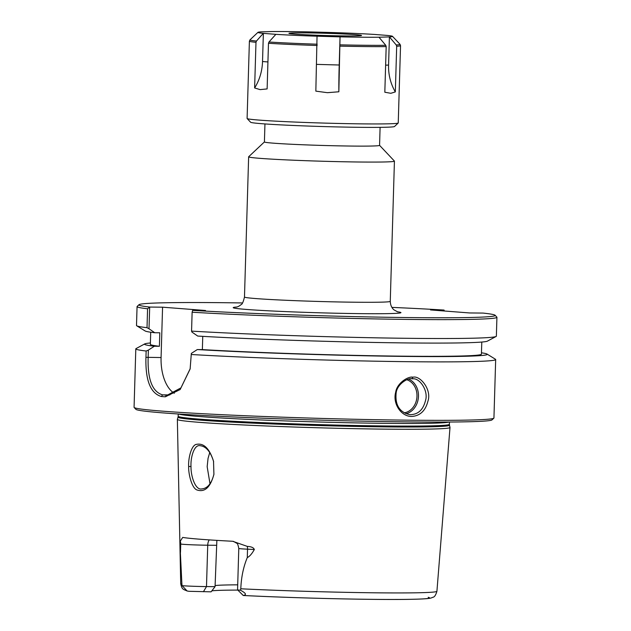 <?xml version="1.0" encoding="UTF-8"?>
<svg xmlns="http://www.w3.org/2000/svg" width="631" height="631" viewBox="0 0 631 631"><rect width="100%" height="100%" fill="white"/><g stroke="black" fill="none" stroke-linecap="round" stroke-linejoin="round"><path stroke-width="0.95" d="M380.099 127.352L379.57 145.367A57.602 1.775 1.7 0 1 353.234 146.076A57.602 1.775 1.7 0 1 294.432 144.396A57.602 1.775 1.7 0 1 264.413 141.951L248.677 156.74A72.928 2.24 1.7 0 0 248.638 156.803A72.928 2.24 1.7 0 0 286.648 159.903A72.928 2.24 1.7 0 0 361.09 162.025A72.928 2.24 1.7 0 0 394.43 161.134A72.928 2.24 1.7 0 0 394.399 161.063L379.57 145.343M149.65 307.1L147.575 308.78L147.015 327.678L149.003 328.759L149.689 307.06A178.21 5.482 -178.3 0 1 139.009 304.686A178.21 5.482 -178.3 0 1 242.501 302.951M149.689 307.06L162.569 307.187L205.532 310.507L192.652 310.381L192.124 312.227A180.009 5.537 1.7 0 0 387.3 319.128A180.009 5.537 1.7 0 0 496.928 317.283A180.009 5.537 1.7 0 0 496.842 317.109L495.098 315.255A178.21 5.482 -178.3 0 1 388.672 317.29A178.21 5.482 -178.3 0 1 192.652 310.381M391.883 307.384A178.21 5.482 -178.3 0 1 444.058 310.066L430.516 309.931L469.574 312.952L483.109 313.079A178.21 5.482 -178.3 0 1 495.098 315.255M481.784 342.049L481.421 354.172A165.606 5.095 -178.3 0 1 381.432 355.884A165.606 5.095 -178.3 0 1 202.362 349.606L197.314 349.55L191.335 353.423L190.128 368.969L180.15 389.548L165.306 396.812L161.37 396.505C150.454 393.326 145.319 380.264 145.95 357.32L146.14 351.017A180.009 5.537 -178.3 0 1 135.807 348.856A180.009 5.537 -178.3 0 1 136.075 348.572L144.767 343.895A171.451 5.277 -178.3 0 1 150.391 342.98M481.461 352.808A171.451 5.277 -178.3 0 1 487.029 354.054A171.451 5.277 -178.3 0 1 387.26 356.176A171.451 5.277 -178.3 0 1 197.314 349.55M444.058 310.066L444.058 310.98M139.009 304.686L137.156 306.429A180.009 5.537 1.7 0 0 137.061 306.603A180.009 5.537 1.7 0 0 147.575 308.78M190.176 368.733L180.955 387.876L167.239 395.187L162.585 394.856C152.308 391.819 147.496 379.341 148.151 357.414L148.372 350.102L154.35 346.23L159.398 346.285L159.801 332.789L154.753 332.742L149.003 328.759M162.569 307.187L161.079 357.54A35.999 19.553 -89.4 0 0 174.29 393.271M191.564 331.117A180.009 5.537 1.7 0 0 382.299 337.94A180.009 5.537 1.7 0 0 496.1 336.465L487.408 341.134A171.451 5.277 -178.3 0 1 379.255 342.546A171.451 5.277 -178.3 0 1 197.716 336.063L191.966 332.087L191.564 331.117L192.124 312.227M202.756 336.355L202.362 349.606M148.372 350.102L146.14 351.017M154.35 346.23A171.451 5.277 -178.3 0 1 144.767 343.895M444.287 310.996L444.082 310.097M411.901 378.766L412.824 378.805C419.954 377.945 428.764 391.173 425.42 400.851C423.07 410 417.919 414.614 409.976 414.693C399.447 412.335 394.856 404.944 396.197 392.529C397.42 383.956 408.005 377.638 411.901 378.766L412.926 377.204C408.62 375.973 397.009 382.867 395.676 392.222C392.458 404.006 401.45 416.736 411.759 416.444C420.072 415.868 425.444 410.82 427.881 401.308C432.014 389.926 420.27 375.216 412.926 377.204M213.964 474.055C211.622 483.48 207.552 488.441 201.746 488.922C195.397 490.437 190.767 476.129 191.004 466.522C190.459 457.451 194.174 444.169 200.193 445.707C206.1 446.401 210.565 451.67 213.578 461.498M188.653 466.498C188.361 474.433 192.061 488.891 197.329 490.066C204.925 492.401 210.454 487.164 213.917 474.338L213.523 461.229C209.508 448.594 203.868 442.962 196.588 444.334C191.367 444.808 188.141 458.563 188.653 466.498L191.004 466.506M387.663 429.167A136.383 4.196 -178.3 0 1 248.535 425.199A136.383 4.196 -178.3 0 1 177.358 419.402A136.383 4.196 -178.3 0 1 177.366 419.363L178.029 417.154A135.783 4.18 -178.3 0 0 248.306 422.936A135.783 4.18 -178.3 0 0 387.402 426.911A135.783 4.18 -178.3 0 0 449.477 425.215L450.006 427.455A136.383 4.196 -178.3 0 1 450.006 427.495A136.383 4.196 -178.3 0 1 387.663 429.167M216.867 540.381L215.061 586.664L211.093 591.831L189.016 591.302L187.139 591.002L182.146 585.694L181.902 584.235L179.922 543.756L180.253 541.217L182.698 537.415A130.522 4.015 1.7 0 0 232.658 541.272L247.336 546.407C251.319 546.612 253.654 547.645 254.34 549.506C251.935 553.797 249.584 556.495 247.281 557.599C243.408 566.898 241.247 577.294 240.797 588.786L240.443 590.206C248.788 594.694 244.394 595.128 243.243 595.49L237.571 589.835A17.565 0.544 1.7 0 0 237.571 589.835A17.565 0.544 1.7 0 0 240.443 590.206M209.752 452.522L208.049 458.39L207.165 466.672L210.005 483.788M487.029 354.054L495.422 359.236A180.009 5.537 -178.3 0 1 495.674 359.536A180.009 5.537 -178.3 0 1 413.384 361.744A180.009 5.537 -178.3 0 1 191.256 354.504M495.674 359.536L493.939 417.998A180.009 5.537 -178.3 0 1 493.844 418.164A180.009 5.537 -178.3 0 1 411.649 420.207A180.009 5.537 -178.3 0 1 230.331 415.08A180.009 5.537 -178.3 0 1 134.158 407.484A180.009 5.537 -178.3 0 1 134.072 407.31L135.807 348.856M134.158 407.484L135.902 409.338A178.21 5.482 1.7 0 0 231.12 416.854A178.21 5.482 1.7 0 0 410.615 421.926A178.21 5.482 1.7 0 0 491.991 419.907L493.844 418.164M237.706 584.834A95.407 2.934 1.7 0 0 215.092 585.576M211.811 590.868A98.523 3.029 -178.3 0 1 237.808 590.088M209.232 539.891A7.201 3.912 -89.4 0 0 207.725 545.216L206.495 586.585L215.061 586.664M240.797 588.786A128.156 3.944 -178.3 0 0 378.332 592.84A128.156 3.944 -178.3 0 0 436.92 591.271C435.769 595.151 434.436 597.147 432.929 597.249C430.563 598.164 431.352 598.961 407.878 599.379C372.842 599.955 295.521 598.133 243.353 595.498L243.243 595.49M203.411 591.752L206.495 586.585A17.565 0.544 -178.3 0 1 182.146 585.694M137.061 306.603L136.501 325.493A180.009 5.537 1.7 0 0 136.753 325.793A180.009 5.537 1.7 0 0 147.015 327.678M154.753 332.742A171.451 5.277 -178.3 0 1 145.146 330.975L136.753 325.793M159.398 346.285A165.606 5.095 -178.3 0 1 150.352 344.345L150.714 332.221M496.1 336.465A180.009 5.537 1.7 0 0 496.36 336.173L496.928 317.283M378.986 37.229L389.414 36.906L388.578 65.072A45.724 40.692 -91.7 0 0 395.329 91.913L390.826 93.301L384.823 92.229L386.18 46.591L385.746 45.298L378.986 37.229A67.32 2.074 -178.3 0 1 340.046 36.85L338.847 91.779L327.355 92.686L315.839 91.132L317.038 36.204L340.046 36.85L339.21 65.009A45.724 2.327 -88.4 0 0 338.847 91.779M389.414 36.906L396.244 44.975L396.686 46.268L395.329 91.913M389.485 36.913A67.32 2.074 -178.3 0 0 392.498 36.322A67.32 2.074 -178.3 0 0 387.174 35.415L374.68 34.453M263.293 33.364L275.865 34.334L268.964 42.009L268.483 43.279L267.126 88.924L260.098 89.626L254.624 87.954L255.981 42.316L256.47 41.047L263.293 33.364A67.32 2.074 -178.3 0 1 257.969 32.331A67.32 2.074 -178.3 0 1 260.974 31.873L271.48 31.55A67.32 2.074 -178.3 0 1 310.42 31.929L333.42 32.575A67.32 2.074 -178.3 0 1 374.672 34.453M317.046 36.204A67.32 2.074 -178.3 0 1 275.794 34.334M344.936 35.912A36.322 1.12 -178.3 0 1 307.857 34.855A36.322 1.12 -178.3 0 1 288.919 33.317A36.322 1.12 -178.3 0 1 325.265 33.277A36.322 1.12 -178.3 0 1 361.539 35.47A36.322 1.12 -178.3 0 1 344.936 35.912M254.624 87.954A45.724 38.365 94.4 0 0 262.528 61.53L263.364 33.364M396.686 46.268A75.602 2.327 -178.3 0 0 400.535 45.653L398.24 122.958A75.602 2.327 -178.3 0 1 398.2 123.029A75.602 2.327 -178.3 0 1 363.677 123.889A75.602 2.327 -178.3 0 1 287.531 121.736A75.602 2.327 -178.3 0 1 247.131 118.549A75.602 2.327 -178.3 0 1 247.1 118.47L249.395 41.165L249.994 39.84A75.073 2.311 -178.3 0 0 256.47 41.047M398.2 123.029L394.501 126.516A72.005 2.216 -178.3 0 1 361.618 127.336A72.005 2.216 -178.3 0 1 289.093 125.285A72.005 2.216 -178.3 0 1 250.625 122.248L247.131 118.549M397.806 311.943L394.052 309.908C393.752 309.679 390.542 307.392 390.266 301.342A72.928 2.24 -178.3 0 1 356.933 302.241A72.928 2.24 -178.3 0 1 282.483 300.119A72.928 2.24 -178.3 0 1 244.481 297.02C243.298 301.957 242.162 304.489 241.074 304.599C239.583 305.925 238.005 306.776 236.325 307.147M236.925 307.005A83.899 2.579 1.7 0 0 266.4 310.697A83.899 2.579 1.7 0 0 362.557 313.662A83.899 2.579 1.7 0 0 397.222 311.761M145.95 357.32L161.079 357.54M167.964 395.172L166.497 395.156L165.306 396.812M169.849 394.927L162.585 394.856L161.37 396.505M405.993 413.747A17.999 15.105 94.4 0 0 418.416 397.301A17.999 15.105 94.4 0 0 408.691 379.136M406.774 379.736A16.919 14.197 -85.6 0 1 416.925 397.199A16.919 14.197 -85.6 0 1 404.171 412.855M181.902 584.235A128.156 3.944 -178.3 0 1 180.718 583.667L177.358 419.402M243.471 595.506A120.971 3.723 1.7 0 0 374.341 599.371A120.971 3.723 1.7 0 0 428.212 597.297M237.564 589.819L238.786 548.457A17.565 0.544 1.7 0 0 247.533 549.183L247.281 557.599M216.291 545.302L207.725 545.216A17.565 0.544 -178.3 0 1 180.726 544.017L180.474 552.44M180.253 541.217A7.201 7.162 -71.8 0 1 180.726 544.017L179.922 543.756M247.336 546.407A7.201 3.605 -87.3 0 1 247.533 549.183L254.34 549.506M449.453 422.029L449.382 424.308A135.665 4.172 -178.3 0 1 387.363 425.972A135.665 4.172 -178.3 0 1 248.882 422.029A135.665 4.172 -178.3 0 1 178.179 416.263L178.029 417.154M448.988 422.036A135.665 4.172 -178.3 0 1 387.442 423.369A135.665 4.172 -178.3 0 1 178.699 414.015M339.21 65.009L316.636 64.378M388.578 65.072L385.628 65.159M392.498 36.322L400.015 44.288A75.073 2.311 -178.3 0 1 396.244 44.975M385.746 45.298A75.073 2.311 -178.3 0 1 340.212 44.848M255.981 42.316A75.602 2.327 -178.3 0 1 249.395 41.165M386.18 46.591A75.602 2.327 -178.3 0 1 365.972 46.576A75.602 2.327 -178.3 0 1 340.196 46.142M267.923 61.948L262.528 61.53M317.212 44.202A75.073 2.311 -178.3 0 1 268.964 42.009M317.196 45.495A75.602 2.327 -178.3 0 1 268.483 43.279M390.266 301.342L394.43 161.134M244.481 297.02L248.638 156.803M264.413 141.951L264.949 123.936M190.223 368.504L190.128 368.969M213.641 461.75L213.523 461.229M436.92 591.271L450.006 427.495M180.718 583.667C182.028 589.78 183.124 589.141 187.139 591.002M238.786 548.457C238.1 544.971 237.437 543.252 236.799 543.283L233.367 541.327M449.382 424.308L449.477 425.215M178.242 413.983L178.179 416.263M257.969 32.331L249.994 39.84M400.535 45.653L400.015 44.288"/></g></svg>
